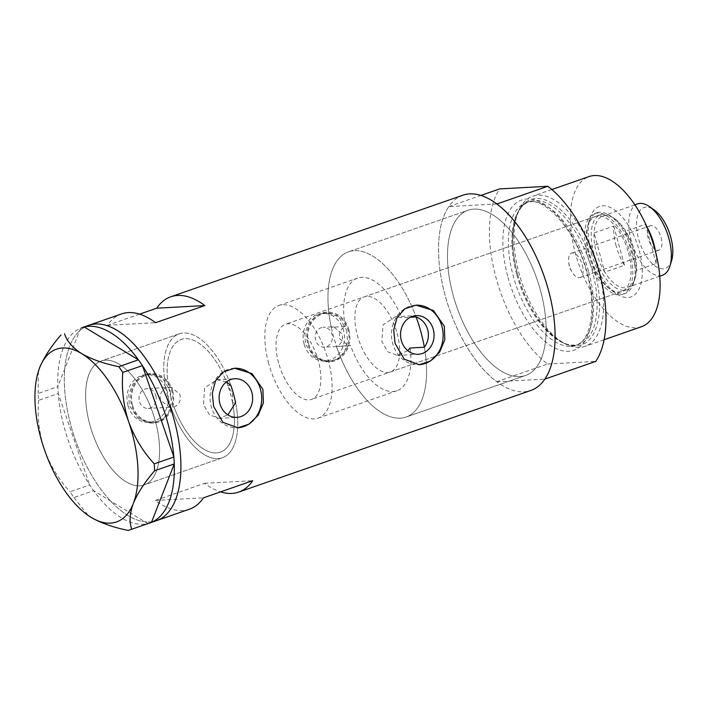 <?xml version="1.0" encoding="UTF-8"?>
<svg xmlns="http://www.w3.org/2000/svg" width="707" height="707" viewBox="0 0 707 707"><rect width="100%" height="100%" fill="white"/><g stroke="black" fill="none" stroke-linecap="round" stroke-linejoin="round"><path stroke-width="0.53" stroke-dasharray="3.54 2.65" d="M170.988 407.064A65.601 31.824 -109.2 0 0 222.316 457.774A65.601 31.824 70.8 0 1 204.146 454.548A65.601 31.824 70.8 0 1 166.11 389.654A65.601 31.824 70.8 0 1 179.225 333.845A65.601 31.824 70.8 0 1 197.394 337.08A65.601 31.824 70.8 0 1 230.844 385.386A65.601 31.824 -109.2 0 0 179.225 333.845A65.601 31.824 -109.2 0 0 165.8 388.09C161.258 390.6 159.482 394.647 160.462 400.224L169.565 407.276L174.002 406.896A59.644 28.934 -109.2 0 0 220.363 452.144A59.644 28.934 -109.2 0 0 232.568 402.875L235.581 402.707A65.601 31.824 70.8 0 1 222.316 457.774A65.601 31.824 -109.2 0 0 235.581 402.707M174.002 406.896C179.163 404.864 181.116 400.683 179.861 394.347L171.501 387.259L165.8 388.09M333.66 326.749L331.283 327.279L345.316 326.519C340.553 328.923 338.662 333.015 339.616 338.786L348.763 345.838L350.513 345.537L336.488 346.297C341.454 344.123 343.337 339.97 342.144 333.837L333.66 326.749L323.267 327.314A9.942 8.608 -93.1 0 1 332.016 334.384A9.942 8.608 -93.1 0 1 324.345 347.164A9.942 8.608 -93.1 0 1 315.596 340.094A9.942 8.608 -93.1 0 1 323.267 327.314M410.131 348.012A59.644 28.934 70.8 0 1 396.866 390.759A59.644 28.934 70.8 0 1 350.513 345.537M407.745 350.645L397.396 355.4L387.807 351.83L381.877 341.561L383.035 324.893L395.293 316.771L401.841 317.717L410.299 317.257M230.844 385.386L227.831 385.545L232.4 393.543L232.568 402.875M155.84 395.655A9.942 8.608 -93.1 0 1 148.17 408.434A9.942 8.608 -93.1 0 1 139.42 401.364A9.942 8.608 -93.1 0 1 147.091 388.585A9.942 8.608 -93.1 0 1 155.84 395.655M127.932 405.367A23.852 20.662 -93.1 0 1 146.331 374.692A23.852 20.662 -93.1 0 1 167.338 391.66A23.852 20.662 -93.1 0 1 148.93 422.335A23.852 20.662 -93.1 0 1 127.932 405.367M132.492 405.111A23.852 20.662 -93.1 0 1 150.9 374.445A23.852 20.662 -93.1 0 1 171.898 391.413A23.852 20.662 -93.1 0 1 153.49 422.088A23.852 20.662 -93.1 0 1 132.492 405.111M304.107 344.097A23.852 20.662 -93.1 0 1 322.516 313.422A23.852 20.662 -93.1 0 1 343.514 330.39A23.852 20.662 -93.1 0 1 325.105 361.065A23.852 20.662 -93.1 0 1 304.107 344.097M308.667 343.841A23.852 20.662 -93.1 0 1 327.076 313.174A23.852 20.662 -93.1 0 1 348.074 330.142A23.852 20.662 -93.1 0 1 329.674 360.809A23.852 20.662 -93.1 0 1 308.667 343.841M170.343 391.254L171.403 402.407L168.522 412.685L161.912 420.091L152.588 423.131L138.245 418.65L129.293 405.526L128.807 394.338L132.969 384.007L140.605 376.539L149.884 373.499L162.539 378.077L170.343 391.254M172.72 391.121A24.851 21.519 -93.1 0 1 153.552 423.078A24.851 21.519 -93.1 0 1 131.67 405.403A24.851 21.519 -93.1 0 1 150.847 373.446A24.851 21.519 -93.1 0 1 172.72 391.121M346.518 329.983L347.579 341.136L344.698 351.414L338.096 358.82L328.764 361.86L314.421 357.38L305.468 344.256L304.982 333.068L309.145 322.737L316.78 315.269L326.068 312.229L338.715 316.807L346.518 329.983M348.896 329.851A24.851 21.519 -93.1 0 1 329.727 361.807A24.851 21.519 -93.1 0 1 307.854 344.132A24.851 21.519 -93.1 0 1 327.023 312.176A24.851 21.519 -93.1 0 1 348.896 329.851M226.381 381.948L216.978 379.703L204.668 387.843L203.43 404.492L209.413 414.77L219.082 418.332L227.875 414.885M234.424 368.259A29.818 25.823 86.9 0 0 234.256 368.267A29.818 25.823 86.9 0 0 211.252 406.605A29.818 25.823 86.9 0 0 237.499 427.823A29.818 25.823 86.9 0 0 237.649 427.815M415.857 305.159A29.818 25.823 86.9 0 0 415.689 305.168A29.818 25.823 86.9 0 0 392.685 343.514A29.818 25.823 86.9 0 0 418.933 364.724A29.818 25.823 86.9 0 0 419.083 364.715M331.283 327.279A87.474 42.438 70.8 0 1 348.542 251.807A87.474 42.438 -109.2 0 0 333.607 336.806A87.474 42.438 -109.2 0 0 406.012 417.042A87.474 42.438 -109.2 0 0 424.368 347.234A87.474 42.438 70.8 0 1 406.012 417.042A87.474 42.438 70.8 0 1 336.488 346.297M540.475 290.48A87.474 42.438 70.8 0 1 525.54 375.479A87.474 42.438 70.8 0 1 453.134 295.234A87.474 42.438 70.8 0 1 468.078 210.235A87.474 42.438 70.8 0 1 540.475 290.48A87.474 42.438 -109.2 0 0 468.078 210.235A87.474 42.438 -109.2 0 0 453.134 295.234A87.474 42.438 -109.2 0 0 525.54 375.479A87.474 42.438 -109.2 0 0 540.475 290.48M89.86 424.774A65.601 31.824 -109.2 0 0 144.166 484.958A65.601 31.824 -109.2 0 0 155.372 421.213A65.601 31.824 -109.2 0 0 101.066 361.03A65.601 31.824 -109.2 0 0 89.86 424.774M139.597 314.138L107.429 325.326A103.372 50.153 70.8 0 1 121.498 313.935M462.846 195.22A103.372 50.153 -109.2 0 0 445.198 295.667A103.372 50.153 -109.2 0 0 530.763 390.494M88.658 325.353A103.372 50.153 -109.2 0 0 71 425.8A103.372 50.153 -109.2 0 0 156.574 520.635A103.372 50.153 70.8 0 1 127.932 515.544A103.372 50.153 70.8 0 1 67.996 413.295A103.372 50.153 70.8 0 1 88.658 325.353M227.831 385.545A59.644 28.934 -109.2 0 0 181.178 339.484A59.644 28.934 -109.2 0 0 168.814 387.922M189.414 509.208A103.372 50.153 70.8 0 1 155.337 500.441L204.597 483.314A103.372 50.153 -109.2 0 0 220.566 491.878M348.542 251.807A87.474 42.438 70.8 0 1 416.087 316.939A87.474 42.438 -109.2 0 0 348.542 251.807L468.078 210.235L348.542 251.807M345.316 326.519A59.644 28.934 70.8 0 1 357.689 278.098A59.644 28.934 70.8 0 1 401.841 317.717M204.597 483.314L252.735 480.689M155.337 500.441L203.475 497.825M107.429 325.326L155.567 322.701M125.987 481.732A65.601 31.824 70.8 0 1 87.951 416.838A65.601 31.824 70.8 0 1 101.066 361.03A65.601 31.824 70.8 0 1 119.236 364.255A65.601 31.824 70.8 0 1 157.272 429.149A65.601 31.824 70.8 0 1 144.166 484.958A65.601 31.824 70.8 0 1 125.987 481.732M91 486.902L89.656 484.958L70.011 491.798L73.961 497.525L93.607 490.685L147.816 523.56A103.372 50.153 70.8 0 1 121.365 517.833A103.372 50.153 70.8 0 1 93.686 490.738A103.372 50.153 70.8 0 1 92.272 488.749L91 486.902A103.372 50.153 70.8 0 1 89.612 484.834A103.372 50.153 70.8 0 1 58.257 393.666A103.372 50.153 70.8 0 1 58.071 391.192L57.947 388.965A103.372 50.153 70.8 0 1 57.841 386.543A103.372 50.153 70.8 0 1 80.616 328.207A103.372 50.153 70.8 0 1 81.853 327.721M82.993 327.341A103.372 50.153 70.8 0 1 84.274 326.988M57.947 388.965L57.815 386.623L38.16 393.463L38.558 400.365L58.213 393.534L89.656 484.958M58.213 393.534L58.071 391.192M80.651 328.119L57.815 386.623M138.404 359.819A103.372 50.153 70.8 0 1 139.818 361.798M173.842 456.89A103.372 50.153 70.8 0 1 174.019 459.356M151.448 522.429L150.008 522.915L151.457 522.411M151.475 522.349A103.372 50.153 70.8 0 1 150.246 522.835L149.097 523.215A103.372 50.153 70.8 0 1 147.816 523.56L128.241 530.444M93.607 490.685L92.272 488.749M141.1 363.654A103.372 50.153 70.8 0 1 142.478 365.722M174.152 461.591A103.372 50.153 70.8 0 1 174.249 464.013M38.319 371.546L38.16 393.463M38.558 400.365C37.241 416.838 39.185 433.223 44.382 449.528C50.188 465.356 58.734 479.452 70.011 491.798M73.961 497.525L88.366 515.589M149.097 523.215L147.896 523.613M591.335 252.965A47.908 23.243 -109.2 0 0 616.168 293.546A47.908 23.243 -109.2 0 0 639.172 250.358A47.908 23.243 -109.2 0 0 613.605 209.281A47.908 23.243 -109.2 0 0 589.983 218.251A47.908 23.243 -109.2 0 0 591.335 252.965M632.323 251.984A42.738 20.733 70.8 0 1 625.023 293.52A42.738 20.733 70.8 0 1 611.802 290.515A42.738 20.733 70.8 0 1 589.647 254.308A42.738 20.733 70.8 0 1 588.436 223.341A42.738 20.733 70.8 0 1 596.947 212.78A42.738 20.733 70.8 0 1 632.323 251.984M628.541 252.867A39.76 19.292 70.8 0 1 621.745 291.505A39.76 19.292 70.8 0 1 588.834 255.024A39.76 19.292 70.8 0 1 595.63 216.395A39.76 19.292 70.8 0 1 628.541 252.867M397.131 333.351A39.76 19.292 70.8 0 1 390.335 371.979A39.76 19.292 70.8 0 1 357.424 335.507A39.76 19.292 70.8 0 1 364.211 296.869A39.76 19.292 70.8 0 1 397.131 333.351M630.025 252.788A42.738 20.733 70.8 0 1 622.726 294.315A42.738 20.733 70.8 0 1 587.349 255.112A42.738 20.733 70.8 0 1 594.649 213.576A42.738 20.733 70.8 0 1 630.025 252.788M594.543 270.145A77.019 37.365 -109.2 0 0 556.656 206.4A77.019 37.365 -109.2 0 0 518.178 211.632A77.019 37.365 -109.2 0 0 517.639 274.334A77.019 37.365 -109.2 0 0 563.965 343.293A77.019 37.365 -109.2 0 0 594.543 270.145M599.439 272.778A79.52 38.576 70.8 0 1 584.91 346.412A79.52 38.576 70.8 0 1 566.917 344.663A79.52 38.576 70.8 0 1 519.088 273.459A79.52 38.576 70.8 0 1 519.645 208.724A79.52 38.576 70.8 0 1 532.663 196.192A79.52 38.576 70.8 0 1 589.744 244.922M641.373 326.767A79.52 38.576 70.8 0 1 575.551 253.822A79.52 38.576 70.8 0 1 589.134 176.556M496.924 203.987L448.786 206.603A103.372 50.153 70.8 0 0 445.198 295.667A103.372 50.153 70.8 0 0 496.694 381.727L547.589 364.025A103.372 50.153 70.8 0 1 496.093 277.966A103.372 50.153 70.8 0 1 499.681 188.902M448.786 206.603L480.946 195.424M547.589 364.025L595.727 361.401M496.694 381.727L544.832 379.102M671.65 260.415A32.204 15.625 70.8 0 1 655.769 266.451A32.204 15.625 70.8 0 1 638.58 238.833A32.204 15.625 70.8 0 1 654.046 209.802M637.652 203.881A37.771 18.329 -109.2 0 0 631.21 240.583A37.771 18.329 -109.2 0 0 662.468 275.235M661.116 237.605A12.92 6.266 70.8 0 1 658.906 250.163A12.92 6.266 70.8 0 1 648.213 238.312A12.92 6.266 70.8 0 1 650.413 225.754A12.92 6.266 70.8 0 1 661.116 237.605M582.303 265.019A12.92 6.266 70.8 0 1 580.093 277.568A12.92 6.266 70.8 0 1 572.007 271.956A12.92 6.266 70.8 0 1 569.4 265.717A12.92 6.266 70.8 0 1 568.755 262.58A12.92 6.266 70.8 0 1 571.601 253.159A12.92 6.266 70.8 0 1 582.303 265.019M616.097 245.833A37.771 18.329 70.8 0 1 613.747 226.063L594.048 232.921A37.771 18.329 70.8 0 1 602.85 215.989A37.771 18.329 70.8 0 1 614.533 218.64A37.771 18.329 70.8 0 1 625.739 231.198A37.771 18.329 70.8 0 1 634.117 250.64A37.771 18.329 70.8 0 1 636.468 270.41A37.771 18.329 70.8 0 1 635.178 278.001A37.771 18.329 70.8 0 1 627.666 287.342A37.771 18.329 70.8 0 1 604.768 272.133L594.048 232.921A37.771 18.329 70.8 0 0 596.399 252.691A37.771 18.329 70.8 0 0 604.768 272.133L624.475 265.275A37.771 18.329 70.8 0 1 616.097 245.833M646.905 226.823A37.771 18.329 70.8 0 0 645.438 224.34L625.739 231.198L636.468 270.41L656.167 263.552A37.771 18.329 70.8 0 0 655.486 251.498M633.463 251.153A39.76 19.292 -109.2 0 0 612.854 217.473A39.76 19.292 -109.2 0 0 600.552 214.681A39.76 19.292 -109.2 0 0 593.765 253.318A39.76 19.292 -109.2 0 0 626.676 289.79A39.76 19.292 -109.2 0 0 634.586 279.963A39.76 19.292 -109.2 0 0 633.463 251.153M278.611 362.921A39.76 19.292 70.8 0 1 285.407 324.283A39.76 19.292 70.8 0 1 318.318 360.756A39.76 19.292 70.8 0 1 311.522 399.393A39.76 19.292 70.8 0 1 278.611 362.921M268.687 363.46A59.644 28.934 70.8 0 1 278.876 305.504A59.644 28.934 70.8 0 1 328.242 360.217A59.644 28.934 70.8 0 1 318.053 418.164A59.644 28.934 70.8 0 1 268.687 363.46M170.997 397.431A59.644 28.934 70.8 0 1 181.178 339.484A59.644 28.934 70.8 0 1 230.544 394.188A59.644 28.934 70.8 0 1 220.363 452.144A59.644 28.934 70.8 0 1 170.997 397.431M624.475 265.275L613.747 226.063M645.438 224.34L656.167 263.552M516.79 274.846A75.543 36.649 -109.2 0 0 579.316 344.141A75.543 36.649 -109.2 0 0 592.219 270.737A75.543 36.649 -109.2 0 0 529.693 201.442A75.543 36.649 -109.2 0 0 516.79 274.846M508.006 277.312A79.52 38.576 -109.2 0 0 568.534 351.291A79.52 38.576 -109.2 0 0 587.411 272.99A79.52 38.576 -109.2 0 0 526.874 199.012A79.52 38.576 -109.2 0 0 508.006 277.312M588.71 271.956A75.543 36.649 70.8 0 1 575.807 345.361A75.543 36.649 70.8 0 1 513.273 276.066A75.543 36.649 70.8 0 1 526.176 202.662A75.543 36.649 70.8 0 1 588.71 271.956M318.053 418.164L396.866 390.759M348.763 345.838L324.345 347.164M169.565 407.276L148.17 408.434M146.331 374.692L150.9 374.445M322.516 313.422L327.076 313.174M153.552 423.078L152.588 423.131M329.727 361.807L328.764 361.86M397.396 355.4L418.358 354.26M219.082 418.332L236.933 417.36M406.012 417.042L525.54 375.479L406.012 417.042M222.316 457.774L144.166 484.958L222.316 457.774M179.225 333.845L101.066 361.03L179.225 333.845M216.978 379.703L234.83 378.731M395.293 316.771L416.255 315.631M327.023 312.176L326.068 312.229M150.847 373.446L149.884 373.499M325.105 361.065L329.674 360.809M148.93 422.335L153.49 422.088M171.501 387.259L147.091 388.585M278.876 305.504L357.689 278.098M611.802 290.515L616.168 293.546M390.335 371.979L621.745 291.505M622.726 294.315L625.023 293.52M518.178 211.632L519.645 208.724M517.71 274.369C528.562 317.416 561.367 352.484 579.316 344.141L575.807 345.361C590.106 342.064 597.327 308.729 586.854 272.902C576.064 229.254 542.269 194.337 526.176 202.662L529.693 201.442C514.042 205.64 507.493 238.939 517.71 274.369M551.858 189.52L532.663 196.192M604.096 339.74L584.91 346.412M563.965 343.293L566.917 344.663M594.649 213.576L596.947 212.78M364.211 296.869L595.63 216.395M588.436 223.341L589.983 218.251M580.093 277.568L658.906 250.163M568.755 262.58L569.435 267.6L572.007 271.956M634.913 204.836L602.85 215.989M614.533 218.64L612.854 217.473M600.552 214.681L285.407 324.283M626.676 289.79L311.522 399.393M635.178 278.001L634.586 279.963M659.728 276.19L627.666 287.342M571.601 253.159L650.413 225.754"/><path stroke-width="1.06" d="M410.299 317.257L416.087 316.939C421.902 319.157 425.782 323.408 427.726 329.692C429.246 336.09 428.133 341.932 424.368 347.234L410.131 348.012L407.745 350.645M401.337 340.5A19.345 16.756 86.9 0 0 418.358 354.26A19.345 16.756 86.9 0 0 433.285 329.391A19.345 16.756 86.9 0 0 416.255 315.631A19.345 16.756 86.9 0 0 401.337 340.5M219.904 403.6A19.345 16.756 86.9 0 0 236.933 417.36A19.345 16.756 86.9 0 0 251.851 392.491A19.345 16.756 86.9 0 0 234.83 378.731A19.345 16.756 86.9 0 0 219.904 403.6M227.875 414.885L235.581 402.707A65.601 31.824 70.8 0 0 230.844 385.386L226.381 381.948M213.629 406.481L222.864 422.309L237.817 427.806L248.952 424.156L258.249 415.186L263.402 402.796L262.889 389.345L252.001 373.605L234.574 368.25L223.359 371.909L215.582 380.781L212.286 393.092L213.629 406.481M237.649 427.815A29.818 25.823 86.9 0 0 260.512 389.477A29.818 25.823 86.9 0 0 234.424 368.259M395.063 343.381L404.298 359.209L419.251 364.706L430.386 361.056L439.674 352.086L444.827 339.696L444.323 326.254L433.435 310.506L416.008 305.15L404.793 308.809L397.016 317.69L393.719 330.001L395.063 343.381M419.083 364.715A29.818 25.823 86.9 0 0 441.937 326.378A29.818 25.823 86.9 0 0 415.857 305.159M81.853 327.721L88.658 325.353A103.372 50.153 70.8 0 1 117.3 330.443A103.372 50.153 70.8 0 1 177.227 432.693A103.372 50.153 70.8 0 1 156.574 520.635A103.372 50.153 -109.2 0 0 174.222 420.179A103.372 50.153 -109.2 0 0 88.658 325.353L121.498 313.935A103.372 50.153 70.8 0 1 155.567 322.701L204.827 305.574A103.372 50.153 -109.2 0 0 170.749 296.799A103.372 50.153 -109.2 0 0 156.689 308.19L139.597 314.138M220.566 491.878A103.372 50.153 -109.2 0 0 238.666 492.081L530.763 390.494A103.372 50.153 -109.2 0 0 548.42 290.047A103.372 50.153 -109.2 0 0 462.846 195.22L170.749 296.799M238.666 492.081A103.372 50.153 -109.2 0 0 252.735 480.689L203.475 497.825A103.372 50.153 70.8 0 1 189.414 509.208L151.457 522.411M156.689 308.19L204.827 305.574M84.274 326.988A103.372 50.153 70.8 0 1 110.725 332.723A103.372 50.153 70.8 0 1 138.404 359.819L84.204 326.943M138.484 359.863L142.434 365.59L122.788 372.421L118.838 366.694L138.404 359.819M173.887 457.022L174.284 463.925L154.63 470.756L154.232 463.854L173.887 457.022L142.434 365.59M88.516 515.695L91.194 517.427C101.074 523.092 113.42 527.431 128.241 530.444L151.448 522.429L174.284 463.925M60.996 334.95C51.187 346.28 44.081 357.176 39.672 367.649L38.514 370.945M131.794 529.269C129.134 522.279 129.637 513.68 133.314 503.455C137.618 493.141 144.723 482.236 154.63 470.756M154.232 463.854C143.079 451.72 134.533 437.624 128.603 421.584C123.442 405.526 121.507 389.142 122.788 372.421M118.838 366.694C103.973 363.663 91.618 359.324 81.791 353.686C72.6 347.782 66.856 341.145 64.549 333.775M128.603 421.584A91.45 44.364 -109.2 0 0 81.791 353.686A91.45 44.364 -109.2 0 0 39.672 367.649A91.45 44.364 -109.2 0 0 38.249 371.776A91.45 44.364 -109.2 0 0 44.382 449.528A91.45 44.364 -109.2 0 0 88.234 515.5A91.45 44.364 -109.2 0 0 91.194 517.427A91.45 44.364 -109.2 0 0 133.314 503.455A91.45 44.364 -109.2 0 0 128.603 421.584M142.478 365.722A103.372 50.153 70.8 0 1 173.842 456.89M174.249 464.013A103.372 50.153 70.8 0 1 151.475 522.349M424.368 347.234A87.474 42.438 -109.2 0 0 420.948 332.051A87.474 42.438 -109.2 0 0 416.087 316.939M589.744 244.922A79.52 38.576 70.8 0 1 598.484 269.137A79.52 38.576 70.8 0 1 599.439 272.778M551.858 189.52L589.134 176.556A79.52 38.576 70.8 0 1 654.956 249.5A79.52 38.576 70.8 0 1 641.373 326.767L604.096 339.74M599.315 272.345A103.372 50.153 70.8 0 1 595.727 361.401L544.832 379.102A103.372 50.153 70.8 0 0 548.42 290.047A103.372 50.153 70.8 0 0 496.924 203.987L547.819 186.286A103.372 50.153 70.8 0 1 599.315 272.345M480.946 195.424L499.681 188.902L547.819 186.286M649.344 206.532L654.046 209.802A32.204 15.625 70.8 0 1 670.74 237.084A32.204 15.625 70.8 0 1 671.65 260.415L669.989 265.903A37.771 18.329 -109.2 0 0 668.919 238.533A37.771 18.329 -109.2 0 0 649.344 206.532A37.771 18.329 -109.2 0 0 637.652 203.881L634.913 204.836M646.905 226.823A37.771 18.329 70.8 0 1 653.816 243.782A37.771 18.329 70.8 0 1 655.486 251.498M659.728 276.19L662.468 275.235A37.771 18.329 -109.2 0 0 669.989 265.903"/></g></svg>
